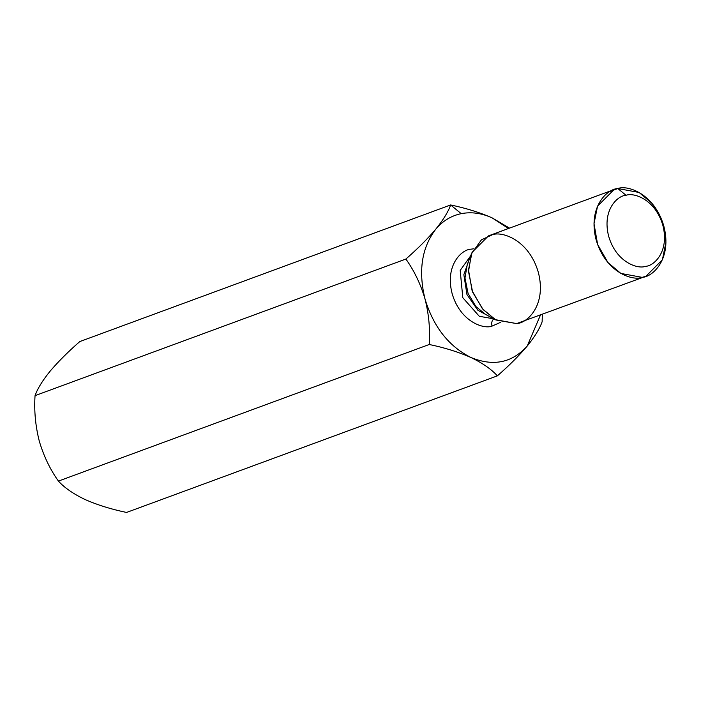 <?xml version="1.0" encoding="UTF-8"?>
<svg xmlns="http://www.w3.org/2000/svg" width="701" height="701" viewBox="0 0 701 701"><rect width="100%" height="100%" fill="white"/><g stroke="black" fill="none" stroke-linecap="round" stroke-linejoin="round"><path stroke-width="1.05" d="M126.557 512.449C111.117 509.233 97.281 504.922 85.031 499.524C97.281 504.922 111.117 509.233 126.557 512.449L497.377 375.85L126.557 512.449M435.715 229.253C442.664 220.946 451.172 215.75 461.223 213.656L450.629 204.955C448.325 211.658 443.356 219.763 435.715 229.253C443.356 219.763 448.325 211.658 450.629 204.955L79.8 341.562C68.172 351.7 58.227 361.628 49.964 371.355C42.393 380.748 37.416 388.845 35.05 395.644C34.034 410.733 35.444 425.893 39.282 441.122C43.699 456.079 50.078 469.407 58.428 481.096C64.369 487.694 73.237 493.837 85.031 499.524C73.237 493.837 64.369 487.694 58.428 481.096L429.249 344.489L58.428 481.096C50.078 469.407 43.699 456.079 39.282 441.122C35.444 425.893 34.034 410.733 35.05 395.644L405.879 259.046L35.05 395.644C37.416 388.845 42.393 380.748 49.964 371.355C58.227 361.628 68.172 351.7 79.8 341.562L450.629 204.955C466.06 208.179 479.905 212.491 492.155 217.888L509.513 228.123L492.155 217.888C481.622 213.104 471.309 211.693 461.223 213.656C451.172 215.75 442.664 220.946 435.715 229.253C421.713 247.707 418.155 270.963 425.025 299.02C420.591 284.019 414.203 270.691 405.879 259.046C417.621 248.794 427.566 238.857 435.715 229.253C427.566 238.857 417.621 248.794 405.879 259.046C414.203 270.691 420.591 284.019 425.025 299.02C433.42 326.771 448.675 346.241 470.774 357.422C458.358 351.963 444.522 347.661 429.249 344.489C430.256 329.356 428.854 314.197 425.025 299.02C418.155 270.963 421.713 247.707 435.715 229.253M542.136 321.759C539.761 328.567 534.793 336.664 527.213 346.057C518.959 355.784 509.014 365.712 497.377 375.85C491.322 369.173 482.454 363.039 470.774 357.422C493.171 366.719 511.984 362.934 527.213 346.057L540.418 315.143L527.213 346.057C511.984 362.934 493.171 366.719 470.774 357.422C482.454 363.039 491.322 369.173 497.377 375.85C509.014 365.712 518.959 355.784 527.213 346.057C534.793 336.664 539.761 328.567 542.136 321.759L542.346 314.425L542.136 321.759M508.497 228.5L492.155 217.888L508.497 228.5M470.941 249.179C461.933 249.363 444.723 265.004 452.119 293.57C460.312 321.969 483.83 329.409 491.988 326.131C491.261 322.478 492.006 320.024 494.231 318.797C492.006 320.024 491.261 322.478 491.988 326.131C483.83 329.409 460.312 321.969 452.119 293.57C444.723 265.004 461.933 249.363 470.941 249.179L473.823 248.785M626.046 195.299C617.73 195.465 601.852 209.906 608.67 236.272C616.232 262.489 637.945 269.359 645.481 266.336C653.796 266.17 669.674 251.729 662.857 225.363C655.295 199.145 633.581 192.276 626.046 195.299C633.581 192.276 655.295 199.145 662.857 225.363C669.674 251.729 653.796 266.17 645.481 266.336C637.945 269.359 616.232 262.489 608.67 236.272C601.852 209.906 617.73 195.465 626.046 195.299L617.835 188.551L639.084 192.46L652.044 203.378L662.322 221.341L665.95 242.195L662.41 259.764L645.936 276.273L642.125 277.351L620.867 273.434L607.916 262.516L597.638 244.553L594.001 223.698L597.55 206.129L614.023 189.629L617.835 188.551L610.422 191.277L617.835 188.551C607.434 188.762 587.587 206.813 596.113 239.768C605.568 272.54 632.705 281.127 642.125 277.351C652.517 277.14 672.373 259.081 663.838 226.125C654.392 193.362 627.246 184.775 617.835 188.551L626.046 195.299M614.023 189.629L488.509 235.86L472.045 252.36L468.496 269.929L472.132 290.784L482.402 308.755L495.362 319.665L516.619 323.582L645.936 276.273M467.243 264.601L464.982 277.999L468.093 293.509L475.953 306.591L485.591 314.425L475.953 306.591L468.093 293.509L464.982 277.999L467.243 264.601L471.51 253.666L481.421 239.838L492.321 234.782C501.741 231.006 528.887 239.593 538.333 272.365C546.868 305.321 527.012 323.371 516.619 323.582L495.94 319.989L483.103 309.562L472.64 292.142L468.505 271.497L471.51 253.666M490.034 316.808L477.872 310.254L466.971 294.595L463.852 274.678L469.074 259.913L463.852 274.678L466.971 294.595L477.872 310.254L490.034 316.808M470.651 255.865L460.189 270.402L462.809 297.723L479.3 316.282L493.855 318.867L479.3 316.282L462.809 297.723L460.189 270.402L470.651 255.865M491.988 326.131L500.865 322.197M450.629 204.955L461.223 213.656C471.309 211.693 481.622 213.104 492.155 217.888C479.905 212.491 466.06 208.179 450.629 204.955M425.025 299.02C428.854 314.197 430.256 329.356 429.249 344.489C444.522 347.661 458.358 351.963 470.774 357.422C448.675 346.241 433.42 326.771 425.025 299.02M485.591 314.425L495.94 319.989"/></g></svg>
